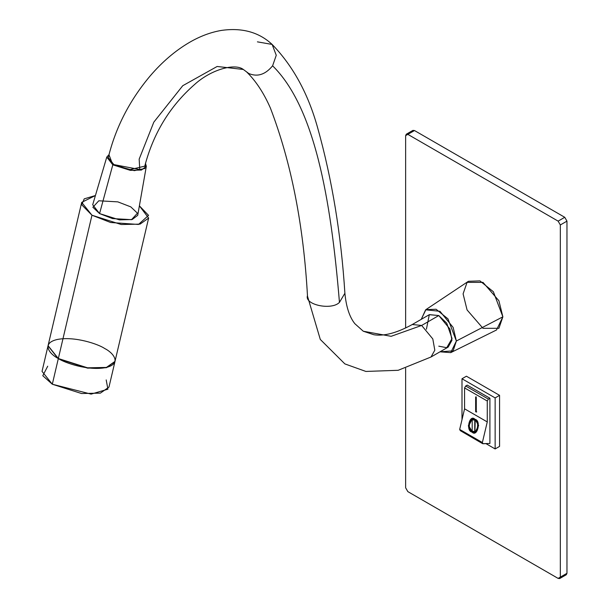 <?xml version="1.0" encoding="UTF-8"?>
<svg xmlns="http://www.w3.org/2000/svg" width="609" height="609" viewBox="0 0 609 609"><rect width="100%" height="100%" fill="white"/><g stroke="black" fill="none" stroke-linecap="round" stroke-linejoin="round"><path stroke-width="0.91" d="M106.187 379.925L107.922 389.189L91.106 394.122L52.305 384.226L42.79 375.738L47.715 366.199M47.997 345.958L42.036 371.368L52.305 384.226L81.53 393.521L100.386 393.132L108.973 387.08L114.941 361.662L106.354 367.714L87.498 368.102L58.274 358.808L48.035 345.813L58.274 358.808L52.305 384.226L58.274 358.808L87.688 368.125L106.56 367.661L114.972 361.525M482.952 443.733L482.366 442.53L482.952 443.733L489.91 443.466L489.91 398.21L488.372 399.101L465.687 385.999L467.225 385.116L489.91 398.21L467.225 385.116L465.687 385.999L488.372 399.101L487.269 401.019L487.269 421.93L487.269 401.019L464.576 387.918L464.576 408.829L487.269 421.93L464.576 408.829L459.681 429.429L482.366 442.53L487.269 421.93L482.366 442.53L459.681 429.429L460.267 430.632L459.681 429.429L464.576 408.829L464.576 387.918L487.269 401.019L488.372 399.101L489.91 398.21L489.91 443.466L482.64 443.664L460.267 430.632M475.644 411.722L475.644 396.992L476.276 397.357L476.276 412.087L475.644 411.722L476.276 412.087L476.276 397.357L475.644 396.992L475.644 411.722L476.086 411.471L475.644 411.722M485.929 443.618L495.14 448.94L495.14 397.905L461.995 378.76L461.995 419.7L461.995 378.76L466.41 376.21L499.563 395.348L499.563 446.389L495.14 448.94L485.929 443.618M407.847 491.63L405.64 487.801L405.64 368.278L405.64 487.801L407.847 491.63L558.126 578.398L407.847 491.63M559.686 578.55L558.126 578.398L560.333 577.119L559.686 578.55L566.317 574.721L566.964 573.29L560.333 577.119L560.333 224.957L560.333 577.119L566.964 573.29L566.964 221.128L560.333 224.957L558.126 221.128L560.333 224.957L566.964 221.128L564.756 217.299L558.126 221.128L407.847 134.368L558.126 221.128L564.756 217.299L414.478 130.539L405.64 135.64L405.64 328.038L405.64 135.64L406.287 134.216L407.847 134.368L414.478 130.539L412.917 130.387L406.287 134.216M412.27 131.818L414.478 130.539L564.756 217.299L566.964 221.128L566.964 573.29L564.756 574.569M450.744 352.634L496.518 329.987L502.874 316.825L498.9 328.312L482.99 328.312L467.073 309.935L463.099 293.858L467.073 282.378L482.99 282.378L498.9 300.747L502.874 316.825L493.374 291.757L479.938 280.886L468.412 281.297L425.912 309.623L436.097 309.258L447.965 318.857L456.362 341.01L450.744 352.634L440.01 351.812L453.134 350.868L456.362 341.01L502.874 316.825L456.362 341.01L453.126 327.398L439.964 311.298L425.645 309.806L421.253 319.329L425.912 309.623M426.414 329.218L429.299 314.693L438.784 315.553L446.74 323.204L452.045 338.52L446.74 347.701L438.784 346.171M257.417 41.854L272.132 44.434C258.924 32.125 241.948 27.458 221.219 30.45C210.524 32.315 199.965 36.289 189.528 42.364C175.384 50.631 162.268 61.813 150.179 75.919C129.588 100.371 115.611 127.593 108.257 157.586L113.86 164.597L129.801 169.667L144.767 166.158C153.323 133.371 169.896 106.179 194.484 84.59C210.744 69.685 234.716 62.856 243.334 69.464L248.807 73.522C257.478 77.16 265.402 74.587 272.604 65.802L276.258 55.29L272.132 44.434L276.258 55.29L272.604 65.802C265.402 74.587 257.478 77.16 248.807 73.522L243.334 69.464L217.139 66.48L182.761 85.702L153.826 122.135L139.164 159.147L153.826 122.135L182.761 85.702L217.139 66.48L243.334 69.464L246.546 71.854C255.81 80.86 263.75 92.911 270.381 108.006C291.186 162.337 303.556 225.064 307.499 296.187L307.476 295.639C304.264 304.827 331.593 310.59 339.457 302.384L344.892 293.272L339.457 302.384C330.695 196.578 314.168 106.644 272.604 65.802C314.168 106.644 330.695 196.578 339.457 302.384C331.593 310.59 304.264 304.827 307.476 295.639M272.132 44.434C293.051 65.993 308.223 93.794 317.647 127.829C332.065 179.35 341.147 234.495 344.892 293.272C346.209 306.913 349.528 317.053 354.849 323.699L363.284 331.227L391.13 336.313L421.649 325.45L412.27 324.521L421.649 325.45L391.13 336.313L363.284 331.227L373.888 334.744C384.051 336.381 396.84 332.971 412.27 324.521L429.414 314.625L438.784 315.553L421.649 325.45L432.809 338.947L434.811 350.205L431.02 356.996L434.811 350.205L432.809 338.947L421.649 325.45L438.784 315.553L449.952 329.05L451.947 340.309L448.163 347.1L431.02 356.996L398.172 370.295L365.887 371.444L344.869 363.9L320.296 339.441L307.499 296.187M106.781 157.069L92.697 204.761L99.564 213.584L112.81 164.826L106.781 157.069L108.965 154.694L112.81 164.826L99.564 213.584L119.463 219.872L132.176 219.514L137.718 215.327L146.327 166.348L141.455 170.033L130.288 170.345L112.81 164.826L134.3 170.657L144.927 168.487L145.467 163.319L146.327 166.348M139.164 159.147L139.773 169.53L113.86 164.597M81.697 202.371L48.065 345.676L58.335 358.526L87.567 367.821L106.415 367.433L115.002 361.381L148.634 218.083L140.047 224.127L121.199 224.515L91.967 215.221L81.697 202.371L95.43 195.519L84.24 198.846L81.705 204.761L91.967 215.221L58.335 358.526L91.967 215.221L110.632 222.506L138.479 224.455L148.55 215.373L139.385 205.834L148.634 218.083M99.564 213.584L92.873 207.25L98.81 200.78L117.834 201.868L130.768 206.862L137.459 213.203L131.521 219.666L112.498 218.578L99.564 213.584M58.335 358.526C50.296 354.621 40.384 343.385 57.223 339.495C74.724 335.985 98.551 344.222 104.733 348.531C112.772 352.436 122.683 363.672 105.844 367.562C88.343 371.071 64.516 362.827 58.335 358.526M499.563 395.348L466.41 376.21L461.995 378.76L495.14 397.905L499.563 395.348L495.14 397.905L495.14 448.94L499.563 446.389L499.563 395.348M472.234 418.726L468.755 425.935L472.378 431.964L475.134 432.542L471.96 432.055C465.482 430.89 469.592 413.61 474.99 419.304C481.46 420.461 477.349 437.742 471.96 432.055L474.921 432.596L478.636 425.508L474.99 419.304L472.021 418.764L468.313 425.851L471.96 432.055L472.378 431.964L468.732 425.76L472.447 418.672M465.687 385.999L464.576 387.918L465.687 385.999M476.718 411.836L476.086 411.471L476.086 396.741L476.086 411.471L476.718 411.836M474.929 431.568L475.195 420.111L472.645 419.647L475.195 420.111L474.929 431.568M472.173 431.157L472.226 419.738L474.776 420.202L474.723 431.621L472.173 431.157C476.809 436.044 480.341 421.2 474.776 420.202C470.14 415.315 466.608 430.16 472.173 431.157M475.142 431.53L474.723 431.621M472.645 419.647L472.226 419.738"/></g></svg>
